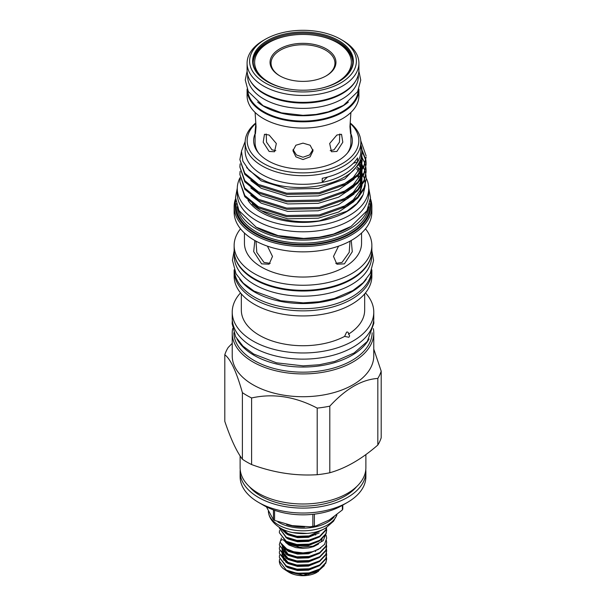<?xml version="1.0" encoding="UTF-8"?>
<svg xmlns="http://www.w3.org/2000/svg" width="606" height="606" viewBox="0 0 606 606"><rect width="100%" height="100%" fill="white"/><g stroke="black" fill="none" stroke-linecap="round" stroke-linejoin="round"><path stroke-width="0.91" d="M232.643 328.611A70.773 40.86 0 0 0 232.227 333.058L232.227 355.858A70.773 40.86 0 0 0 252.952 384.749A70.773 40.86 0 0 0 330.081 393.605A70.773 40.86 0 0 0 373.773 355.858L373.773 333.058A70.773 40.86 0 0 0 373.357 328.611M232.227 333.058A70.773 40.86 0 0 0 252.952 361.956A70.773 40.86 0 0 0 330.081 370.811A70.773 40.86 0 0 0 373.773 333.058M381.197 371.16L381.197 437.759A79.477 45.882 180 0 1 377.826 445.031C361.797 459.022 345.784 468.264 329.8 472.756A79.477 45.882 180 0 1 317.203 474.71C295.402 476.074 273.533 472.688 251.604 464.56A79.477 45.882 180 0 1 246.801 462.007A79.477 45.882 180 0 1 242.385 459.234C236.537 451.387 230.681 438.759 224.803 421.359L224.803 354.76C230.606 359.108 236.469 371.736 242.385 392.635A79.477 45.882 0 0 0 246.801 395.407A79.477 45.882 0 0 0 251.604 397.96C273.261 393.15 295.13 396.529 317.203 408.103A79.477 45.882 0 0 0 329.8 406.156C345.814 388.741 361.82 379.5 377.826 378.432A79.477 45.882 0 0 0 381.197 371.16L373.773 349.101M240.12 455.932L240.12 467.696A62.88 36.299 0 0 0 258.542 493.36A62.88 36.299 0 0 0 327.066 501.23A62.88 36.299 0 0 0 365.88 467.696L365.88 454.576M249.331 486.603A59.479 34.345 0 0 0 260.944 496.079A59.479 34.345 0 0 0 356.669 486.603M365.774 469.748A62.88 36.299 180 0 1 365.88 471.801A62.88 36.299 180 0 1 327.066 505.336A62.88 36.299 180 0 1 258.542 497.465A62.88 36.299 180 0 1 240.12 471.801A62.88 36.299 180 0 1 240.226 469.748M365.88 471.801L365.88 476.725A62.88 36.299 180 0 1 347.458 502.397A62.88 36.299 180 0 1 258.542 502.397L258.542 502.397A62.88 36.299 180 0 1 240.12 476.725L240.12 471.801M347.458 502.397L342.125 505.48A55.335 31.944 180 0 1 263.875 505.48L258.542 502.397L263.875 505.48M274.571 510.297L274.571 520.41A40.996 23.672 180 0 1 274.01 520.092A40.996 23.672 180 0 1 273.457 519.774L273.457 509.904M266.42 506.858L273.457 519.774M334.164 516.873A34.633 19.998 180 0 1 278.51 522.289A34.633 19.998 180 0 1 277.949 521.955M336.913 514.873A34.633 19.998 180 0 1 312.923 529.977A34.633 19.998 180 0 1 278.51 524.955A34.633 19.998 180 0 1 268.814 514.032A34.633 19.998 180 0 1 268.375 511.312M336.928 514.858L333.558 521.183L325.793 527.977A31.618 18.256 180 0 1 280.646 528.243A31.618 18.256 180 0 1 280.207 527.977C273.836 523.804 270.041 519.16 268.814 514.032M326.634 530.394L325.839 534.363L319.718 540.825L309.121 544.703L296.879 545.044L286.282 541.855L279.358 532.719L286.282 541.302L296.879 544.491L309.121 544.15L319.718 540.279L325.839 533.818L326.642 530.121L326.46 528.341M326.589 527.485L325.839 530.258L319.718 536.719L309.121 540.597L296.879 540.938L286.282 537.749L279.358 528.068L286.282 537.196L296.879 540.385L309.121 540.044L319.718 536.174L325.839 529.712L326.505 527.546M324.066 528.947L309.121 536.492L296.879 536.833L286.282 533.644L280.23 528M280.714 528.28L286.282 533.091L296.879 536.28L309.121 535.939L323.134 529.409M279.578 530.394L279.358 532.174M279.381 527.47L279.358 528.068M326.217 535.477L326.642 538.166L324.528 544.423L318.362 549.468L312.287 551.755L303.023 552.899L293.645 551.74L286.752 548.983L280.343 542.544A2.265 1.78 -25.5 0 1 280.828 540.529A2.265 1.78 -25.5 0 1 283.1 539.711L287.608 543.764L299.553 547.339L313.075 546.173L323.195 540.696L326.361 532.848M322.316 537.53A19.316 11.15 180 0 1 322.301 538.014M322.127 539.09A19.316 11.15 180 0 1 321.301 541.097M311.749 551.884L309.802 552.407C301.553 554.104 294.16 553.369 287.608 550.187L281.373 544.286M326.634 542.718L325.839 546.688L319.718 553.149L309.121 557.028L296.879 557.368L286.282 554.179L279.358 545.044L286.282 553.626L296.879 556.816L309.121 556.475L319.718 552.596L325.839 546.135L326.642 542.438L326.399 540.408M326.634 559.141L325.839 563.118L319.718 569.579L309.121 573.45L296.879 573.791L286.282 570.602L283.078 568.436A23.642 13.65 0 0 1 279.358 561.088L286.282 570.057L296.879 573.246L309.121 572.905L319.718 569.026L325.839 562.565L326.642 558.868L326.46 557.088M326.634 555.035L325.839 559.012L319.718 565.474L309.121 569.345L296.879 569.685L286.282 566.496L279.358 557.368L286.282 565.943L296.879 569.14L309.121 568.792L319.718 564.921L325.839 558.459L326.642 554.763L326.46 552.983M326.634 550.93L325.839 554.899L319.718 561.361L309.121 565.239L296.879 565.58L286.282 562.391L279.358 553.255L286.282 561.838L296.879 565.027L309.121 564.686L319.718 560.815L325.839 554.354L326.642 550.657L326.46 548.877M326.634 546.824L325.839 550.793L319.718 557.255L309.121 561.133L296.879 561.474L286.282 558.285L279.358 549.15L286.282 557.732L296.879 560.921L309.121 560.58L319.718 556.709L325.839 550.248L326.642 546.544L326.46 544.764M279.578 559.141L279.358 560.921M279.578 555.035L279.358 556.816M279.578 550.93L279.358 552.71M279.578 546.817L279.358 548.597M280.752 540.097L279.358 544.491M286.426 570.678L289.13 572.382A19.619 11.325 0 0 0 316.87 572.382L324.369 565.542M288.161 571.822L303.515 575.268L318.4 571.496M369.046 338.966A69.167 39.935 180 0 1 254.096 355.343A69.167 39.935 180 0 1 236.961 338.966M372.16 332.8A69.167 39.935 180 0 1 329.02 369.236A69.167 39.935 180 0 1 254.096 360.472A69.167 39.935 180 0 1 233.84 332.8M234.174 269.776A68.864 39.761 0 0 0 234.136 271.102L234.136 276.177A68.864 39.761 0 0 0 254.308 304.288A68.864 39.761 0 0 0 329.353 312.908A68.864 39.761 0 0 0 371.864 276.177L371.864 271.102A68.864 39.761 0 0 0 371.826 269.776M234.136 271.102A68.864 39.761 0 0 0 254.308 299.22A68.864 39.761 0 0 0 329.353 307.833A68.864 39.761 0 0 0 371.864 271.102M241.332 293.865L241.332 310.12A61.668 35.602 0 0 0 259.391 335.3A61.668 35.602 0 0 0 344.609 336.406L346.609 332.126C347.905 331.785 348.541 332.459 348.518 334.141A61.668 35.602 0 0 0 364.668 310.12L364.668 293.865M240.529 292.91A70.773 40.86 0 0 0 232.227 312.113A70.773 40.86 0 0 0 252.952 341.004A70.773 40.86 0 0 0 330.081 349.867A70.773 40.86 0 0 0 373.773 312.113A70.773 40.86 0 0 0 365.471 292.91M348.518 334.141C349.768 335.292 349.859 336.322 348.806 337.247L344.609 336.406M232.227 312.113L232.227 318.271A70.773 40.86 0 0 0 252.952 347.17A70.773 40.86 0 0 0 330.081 356.025A70.773 40.86 0 0 0 373.773 318.271L373.773 312.113M366.35 279.207A68.66 39.64 180 0 1 254.452 291.948A68.66 39.64 180 0 1 239.65 279.207M371.63 270.291A68.66 39.64 180 0 1 328.278 305.909A68.66 39.64 180 0 1 254.452 297.084A68.66 39.64 180 0 1 234.37 270.291M371.069 256.596A68.66 39.64 180 0 1 325.043 288.933A68.66 39.64 180 0 1 254.452 279.419A68.66 39.64 180 0 1 234.931 256.596M371.66 253.603L371.66 256.527A68.66 39.64 180 0 1 329.278 293.145A68.66 39.64 180 0 1 254.452 284.555A68.66 39.64 180 0 1 234.34 256.527L234.34 253.603M357.525 176.013A58.676 33.875 180 0 1 358.782 178.028M359.449 179.285A58.676 33.875 180 0 1 359.706 179.831M360.04 180.588A58.676 33.875 180 0 1 360.532 181.876M360.949 183.209A58.676 33.875 180 0 1 361.365 185.057M333.444 217.493A58.676 33.875 180 0 1 261.512 212.486A58.676 33.875 180 0 1 247.968 200.291M361.6 184.716A58.676 33.875 0 0 0 361.229 182.308M360.888 180.929A58.676 33.875 0 0 0 360.562 179.914M360.275 179.118A58.676 33.875 0 0 0 359.941 178.293M359.343 177.02A58.676 33.875 0 0 0 358.313 175.172M357.525 167.582L359.085 170.066M359.729 171.301L360.04 171.975M360.373 172.733L360.782 173.793M361.184 175.028L361.706 177.126M361.956 178.747L361.88 184.285M361.585 185.921L360.093 190.367L353.268 199.813L341.746 208.01M356.623 168.809L358.358 171.301M359.661 173.627L360.297 175.028M360.782 176.263L361.267 177.77M362.055 185.201L360.093 192.829L357.957 196.685M354.025 201.525L338.61 212.024L318.294 218.198L287.706 218.819L261.209 210.608C277.442 220.054 296.811 223.47 319.309 220.857L347.041 211.138L356.881 203.518L363.108 194.7L365.304 185.391M360.85 144.932A59.108 34.125 180 0 1 362.108 151.939L360.093 163.097L344.791 179.012L318.294 188.466L287.706 189.08L261.209 180.868L246.619 167.551M362.108 151.939A59.108 34.125 180 0 1 357.775 164.764C344.253 187.966 288.274 195.087 259.921 178.293L249.164 170.415L242.847 161.128L241.476 151.182L245.172 141.41M361.956 156.446L362.108 158.931L360.093 168.067L353.268 177.513L341.746 185.709M361.774 157.681L362.07 160.166M362.108 158.931L362.108 161.401L360.093 170.528L357.957 174.384M354.025 179.217L338.61 189.723L318.294 195.897L287.706 196.518L261.209 188.307L250.801 180.527M361.184 160.158L361.774 162.65M361.956 163.885L361.88 169.415M361.585 171.051L360.093 175.498L353.268 184.944L341.746 193.14M360.782 161.393L361.524 163.878M361.774 165.112L362.07 167.597M362.108 166.37L362.1 169.074M362.055 170.331L360.093 177.959L357.957 181.815M354.025 186.656L338.61 197.155L318.294 203.328L287.706 203.949L261.209 195.738L250.801 187.958M359.729 163.87L360.782 166.362M361.184 167.597L361.706 169.695M361.956 171.316L361.88 176.854M361.585 178.482L360.093 182.936L353.268 192.382L341.746 200.578M359.085 165.097L360.297 167.589M360.782 168.824L361.267 170.331M361.774 172.551L362.07 175.036M362.108 173.801L362.1 176.505M362.055 177.763L360.093 185.398L357.957 189.254M354.025 194.087L338.61 204.593L318.294 210.767L287.706 211.388L261.209 203.169L250.801 195.39M255.732 123.033A57.85 33.398 0 0 0 245.15 142.281L245.15 150.909A57.85 33.398 0 0 0 262.095 174.528A57.85 33.398 0 0 0 322.248 182.406A57.85 33.398 0 0 0 357.548 162.022A57.85 33.398 0 0 0 360.85 150.909L360.85 142.281A57.85 33.398 0 0 0 350.268 123.033M239.87 159.575L244.801 174.384L258.361 185.587L286.661 194.397L319.339 193.784L347.639 183.724L357.813 175.71L363.979 166.771L366.13 157.037L363.979 165.597L357.813 174.536L347.639 182.55L319.339 192.602L286.661 193.223L258.361 184.413L244.801 173.21L239.87 159.575L241.408 151.841M360.782 140.668L366.13 155.863M239.87 181.883L244.801 196.692L258.361 207.888L286.661 216.698L319.339 216.084L347.639 206.032L357.813 198.01L363.979 189.072L366.13 179.338L363.979 187.898L357.813 196.836L347.639 204.851L319.339 214.903L286.661 215.524L258.361 206.714L244.801 195.511L239.87 181.883L240.12 178.747M360.373 162.431L361.494 163.984M362.047 164.832L363.297 166.998M363.592 167.589L364.888 170.725M365.077 171.309L365.819 174.445M365.91 175.036L366.13 178.164M239.87 174.445L244.801 189.254L258.361 200.457L286.661 209.267L319.339 208.646L347.639 198.594L357.813 190.579L363.979 181.633L366.13 171.907L363.979 180.459L357.813 189.398L347.639 197.42L319.339 207.472L286.661 208.093L258.361 199.276L244.801 188.08L239.87 174.445L240.12 171.316M366.122 171.316L365.819 168.188M362.047 157.393L364.888 163.287M365.077 163.878L365.819 167.014M365.91 167.597L366.13 170.733M239.87 167.014L244.801 181.823L258.361 193.019L286.661 201.836L319.339 201.215L347.639 191.163L357.813 183.141L363.979 174.202L366.13 164.468L363.979 173.028L357.813 181.967L347.639 189.989L319.339 200.041L286.661 200.654L258.361 191.844L244.801 180.649L239.87 167.014L240.12 163.885M366.122 163.885L365.819 160.749M365.713 160.166L362.093 151.205M361.994 149.879L365.819 159.575M365.91 160.166L366.13 163.294M245.15 142.281A57.85 33.398 0 0 0 262.095 165.9A57.85 33.398 0 0 0 325.134 173.142A57.85 33.398 0 0 0 360.85 142.281M327.558 177.043A75.455 43.564 0 0 0 322.248 182.406L322.248 178.293A57.85 33.398 0 0 0 357.548 157.916L357.548 162.022A75.455 43.564 0 0 0 353.29 163.302M255.77 123.442A55.835 32.239 0 0 0 263.519 163.438A55.835 32.239 0 0 0 337.853 165.824A55.835 32.239 0 0 0 350.23 123.442M258.626 153.129A47.912 27.664 180 0 1 255.088 142.698L255.088 131.896L255.444 133.737L256.058 126.722L255.088 112.428M350.912 133.782A49.366 28.497 180 0 1 348.064 152.273A49.366 28.497 180 0 1 268.094 160.795A49.366 28.497 180 0 1 257.936 152.273A49.366 28.497 180 0 1 255.088 133.782M350.912 112.428L349.942 126.722L350.556 133.737L350.912 131.896L350.2 123.677M336.875 151.455L342.807 142.221L341.534 134.312L336.875 135.024L329.664 143.508L331.474 151.735L336.875 151.455M350.912 131.896L350.912 142.698A47.912 27.664 180 0 1 347.374 153.129M275.798 150.636L271.965 149.811L266.542 142.183L266.208 133.979M269.125 151.455L274.526 151.735L276.336 143.516L269.125 135.024L264.466 134.312L263.193 142.221L269.125 151.455M312.954 149.546L309.583 154.939L303 157.234L296.417 154.939L293.046 149.546M303 159.552L310.12 156.84L313.06 150.727L310.113 145.228L303 143.13L295.887 145.228L292.94 150.727L295.887 156.84L303 159.552M339.792 133.979L339.458 142.183L334.035 149.811L330.202 150.636M358.904 89.067A55.911 32.277 180 0 1 358.911 89.552A55.911 32.277 180 0 1 342.534 112.375A55.911 32.277 180 0 1 281.601 119.374A55.911 32.277 180 0 1 247.089 89.552A55.911 32.277 180 0 1 247.096 89.067M358.911 89.552L358.911 95.793A55.911 32.277 180 0 1 342.534 118.617A55.911 32.277 180 0 1 281.601 125.616A55.911 32.277 180 0 1 247.089 95.793L247.089 89.552M247.71 90.423A55.335 31.944 0 0 0 263.875 111.724A55.335 31.944 0 0 0 323.142 118.89A55.335 31.944 0 0 0 358.29 90.423M257.626 102.081A55.335 31.944 0 0 0 263.875 106.391A55.335 31.944 0 0 0 348.374 102.081M247.665 74.712L247.665 76.447A55.335 31.944 0 0 0 263.875 99.036A55.335 31.944 0 0 0 324.172 105.959A55.335 31.944 0 0 0 358.335 76.447L358.335 74.712M250.407 81.037A55.335 31.944 0 0 0 263.875 93.695A55.335 31.944 0 0 0 355.593 81.037M342.534 40.36L340.754 39.329L342.534 40.36A55.911 32.277 180 0 1 358.911 63.183L358.911 70.084A55.911 32.277 180 0 1 342.534 92.907L341.822 93.316A54.904 31.701 180 0 1 264.178 93.316L263.466 92.907A55.911 32.277 180 0 1 247.089 70.084L247.089 63.183A55.911 32.277 180 0 1 263.466 40.36L265.246 39.329A53.396 30.83 180 0 1 340.754 39.329L340.754 39.329A53.396 30.83 180 0 1 340.754 82.924A53.396 30.83 180 0 1 265.246 82.924A53.396 30.83 180 0 1 265.246 39.329M342.534 92.907A55.911 32.277 180 0 1 263.466 92.907L264.178 93.316M358.911 63.183A55.911 32.277 180 0 1 324.399 93.006A55.911 32.277 180 0 1 263.466 86.007A55.911 32.277 180 0 1 247.089 63.183M267.375 81.696A50.381 29.088 180 0 1 257.012 73A50.381 29.088 180 0 1 274.427 37.171A50.381 29.088 180 0 1 338.625 40.557A50.381 29.088 180 0 1 348.988 73A50.381 29.088 180 0 1 267.375 81.696M257.277 73.341A49.798 28.755 180 0 1 253.202 61.948A49.798 28.755 180 0 1 283.941 35.383A49.798 28.755 180 0 1 338.216 41.617A49.798 28.755 180 0 1 352.798 61.948A49.798 28.755 180 0 1 348.723 73.341M253.21 62.562A49.798 28.755 180 0 1 284.434 36.504A49.798 28.755 180 0 1 338.216 42.852A49.798 28.755 180 0 1 352.79 62.562M286.699 88.65A48.366 27.921 180 0 1 254.634 62.357A48.366 27.921 180 0 1 268.799 42.617A48.366 27.921 180 0 1 321.506 36.565A48.366 27.921 180 0 1 351.366 62.357A48.366 27.921 180 0 1 337.201 82.105A48.366 27.921 180 0 1 319.301 88.65M351.366 62.357L351.366 63.183A48.366 27.921 180 0 1 343.663 78.295M326.301 75.811A32.951 19.021 180 0 1 279.699 75.811A32.951 19.021 180 0 1 279.699 48.912A32.951 19.021 180 0 1 326.301 48.912A32.951 19.021 180 0 1 326.301 75.811L326.301 75.811M280.063 76.015A31.944 18.438 180 0 1 280.411 50.139A31.944 18.438 180 0 1 325.407 50.04A31.944 18.438 180 0 1 325.937 76.015M366.13 177.982A65.721 37.943 180 0 1 368.721 188.534A65.721 37.943 180 0 1 328.149 223.584A65.721 37.943 180 0 1 256.527 215.357A65.721 37.943 180 0 1 237.279 188.534A65.721 37.943 180 0 1 239.984 177.755M368.721 188.534L368.721 193.867A65.721 37.943 180 0 1 328.149 228.924A65.721 37.943 180 0 1 256.527 220.698A65.721 37.943 180 0 1 237.279 193.867L237.279 188.534M367.524 209.729A65.872 38.026 180 0 1 321.93 238.506A65.872 38.026 180 0 1 256.421 228.977A65.872 38.026 180 0 1 238.476 209.729M255.611 226.833A64.865 37.451 0 0 0 257.133 227.742A64.865 37.451 0 0 0 350.389 226.833M235.711 200.859A67.857 39.178 0 0 0 255.02 233.605A67.857 39.178 0 0 0 332.959 241.059A67.857 39.178 0 0 0 370.289 200.859M370.478 198.783A68.864 39.761 180 0 1 371.864 206.722A68.864 39.761 180 0 1 329.353 243.453A68.864 39.761 180 0 1 254.308 234.84A68.864 39.761 180 0 1 234.136 206.722A68.864 39.761 180 0 1 235.522 198.783M234.136 206.722L234.136 212.108A68.864 39.761 0 0 0 254.308 240.218A68.864 39.761 0 0 0 329.353 248.839A68.864 39.761 0 0 0 371.864 212.108L371.864 206.722M240.506 228.803A68.864 39.761 0 0 0 234.136 245.498L234.136 250.566A68.864 39.761 0 0 0 254.308 278.684A68.864 39.761 0 0 0 329.353 287.297A68.864 39.761 0 0 0 371.864 250.566L371.864 245.498A68.864 39.761 0 0 0 365.494 228.803M234.136 245.498A68.864 39.761 0 0 0 254.308 273.609A68.864 39.761 0 0 0 329.353 282.229A68.864 39.761 0 0 0 371.864 245.498M244.445 233.03L244.445 243.241A58.555 33.807 0 0 0 261.595 267.14A58.555 33.807 0 0 0 325.407 274.473A58.555 33.807 0 0 0 361.555 243.241L361.555 233.03M255.997 241.165L256.8 252.384L264.027 262.451L270.238 263.352M254.853 240.529L253.679 251.588L261.595 263.852L269.094 264.201L272.495 256.429L267.435 246.15M335.754 263.352L341.973 262.451L349.2 252.384L350.003 241.165M338.565 246.15L333.505 256.421L336.906 264.201L344.405 263.852L352.291 251.74L351.26 240.627M262.337 78.295A48.366 27.921 180 0 1 254.634 63.183L254.634 62.357M255.8 123.677L255.088 131.896M252.202 203.927A59.108 34.125 0 0 0 261.209 210.608M365.297 184.239L364.714 179.831M364.539 179.126L363.297 175.604M363.009 174.975L362.093 173.202M360.759 171.043L360.206 170.263M359.487 169.309L357.752 167.256M319.309 220.857A61.744 35.648 0 0 0 362.668 195.655L363.108 194.7M280.684 540.688L281.404 537.984M342.791 505.093L342.791 509.048A40.996 23.672 180 0 1 342.39 509.919L342.39 505.328M314.37 514.153L314.37 526.099L316.074 525.864L329.27 519.986L342.39 509.919M314.37 526.099A40.996 23.672 180 0 1 312.847 526.334L312.847 514.327M274.571 520.41L292.198 525.629L309.984 526.781L312.847 526.334M377.826 378.432L377.826 445.031M329.8 472.756L329.8 406.156M317.203 408.103L317.203 474.71M251.604 464.56L251.604 397.96M242.385 392.635L242.385 459.234M232.227 343.299L228.174 347.488A79.477 45.882 0 0 0 224.803 354.76M304.598 526.955A33.951 19.604 180 0 1 286.615 524.538M237.196 206.813A65.872 38.026 0 0 0 256.421 231.977A65.872 38.026 0 0 0 326.816 240.537A65.872 38.026 0 0 0 368.804 206.813M369.766 203.684A66.88 38.61 180 0 1 330.361 241.135A66.88 38.61 180 0 1 255.709 233.204A66.88 38.61 180 0 1 236.234 203.684M288.661 572.102L308.439 574.291L319.203 569.89M315.681 551.46L314.711 551.028M289.365 551.013L288.441 551.46M285.827 566.246L288.153 567.731L297.561 570.526L308.439 570.185L319.203 565.777M285.721 549.059L283.275 551.627M283.047 551.983L282.07 554.619M282.017 555.111L283.919 560.345M285.827 562.133L288.153 563.625L297.561 566.421L308.439 566.08L319.203 561.671M283.479 547.226L282.07 550.513M290.425 559.497L288.153 558.452L282.032 551.021L283.919 556.232M285.827 558.028L288.153 559.52L297.561 562.315L308.439 561.967L319.203 557.565M282.214 545.726L283.919 552.127M285.827 553.922L288.153 555.407L297.561 558.202L308.439 557.861L319.203 553.46M315.681 535.03L315.211 534.818L315.658 535.045M282.972 546.688L288.153 551.301L297.561 554.096L308.439 553.755L320.756 548.021M284.714 548.862L283.472 550.278M282.661 551.642L282.487 552.043M282.184 552.983L282.002 554.543M282.032 555.126L288.153 562.557L290.425 563.603M283.063 546.786L282.487 547.938M282.184 548.877L282.002 550.437M282.048 545.491L288.153 554.346L290.425 555.391M285.827 541.597L288.153 543.09L297.561 545.885L308.439 545.544L319.203 541.135M285.827 537.492L288.153 538.984L297.561 541.779L308.439 541.438L319.203 537.03M282.464 529.212L283.919 531.591M285.827 533.386L288.153 534.871L297.561 537.673L308.439 537.325L319.203 532.924M292.743 532.598L307.197 533.424M283.199 529.561L288.153 533.81L290.425 534.856M326.642 530.667L326.642 530.121M318.574 544.014L313.703 546.582L308.613 547.907L302.705 548.369L295.804 547.597L289.017 545.059L285.721 542.484M326.642 542.991L326.642 542.438M326.642 559.421L326.642 558.868M326.642 555.308L326.642 554.763M326.642 551.202L326.642 550.657M326.642 547.097L326.642 546.544M371.864 250.763L373.576 260.383L370.236 273.344L363.214 282.661L352.927 290.524L334.444 298.463L319.218 301.735L303.174 302.856L280.669 300.705L254.028 291.085L243.347 283.199L236.014 273.798L232.424 260.224L234.136 250.763M358.881 71.091L360.744 80.098L357.608 91.726L343.549 105.353L328.414 111.807L316.006 114.451L302.955 115.337L281.495 112.852L263.095 105.724L248.324 91.597L245.256 79.984L247.119 71.091M368.713 188.087L370.508 197.617L367.016 210.691L351.063 226.432L333.467 234.105L318.961 237.294L303.644 238.431L278.078 235.598L256.194 227.174L238.893 210.532L235.499 197.48L237.287 188.087M373.69 320.294L373.872 323.187L367.304 341.428L354.093 352.98L334.724 361.441L319.37 364.736L303.182 365.873L276.457 362.82L253.641 354.01L242.945 346.124L235.651 336.762L232.128 323.687L232.31 320.294M290.638 555.46L286.676 553.422L282.987 549.415L282.434 546.029M290.638 559.565L286.63 557.497L282.972 553.505L282.396 551.392M282.381 550.824L282.487 549.809M282.752 548.869L283.563 547.309M290.638 563.671L286.593 561.58L282.964 557.596L282.396 555.497M282.381 554.929L282.487 553.914M282.752 552.983L283.161 552.081M283.926 550.915L285.35 549.43M316.074 525.864L309.984 526.781"/></g></svg>
